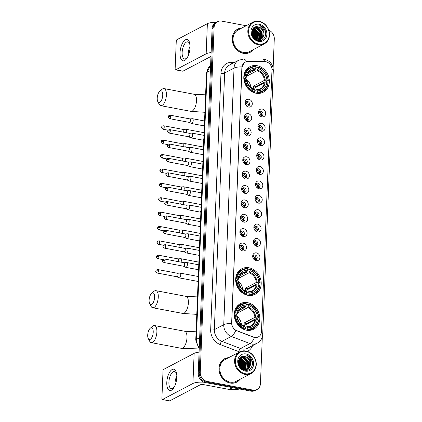 <?xml version="1.0" encoding="UTF-8"?>
<svg xmlns="http://www.w3.org/2000/svg" width="422" height="422" viewBox="0 0 422 422"><rect width="100%" height="100%" fill="white"/><g stroke="black" fill="none" stroke-linecap="round" stroke-linejoin="round"><path stroke-width="0.63" d="M248.996 267.785A14.401 12.291 62.3 0 0 241.743 268.798A14.401 12.291 62.3 0 0 236.077 283.273A14.401 12.291 62.3 0 0 247.888 295.305A14.401 12.291 62.3 0 0 255.141 294.292A14.401 12.291 62.3 0 0 260.807 279.818A14.401 12.291 62.3 0 0 248.996 267.785M247.593 302.679A14.401 12.291 62.3 0 0 240.345 303.692A14.401 12.291 62.3 0 0 234.674 318.167A14.401 12.291 62.3 0 0 246.49 330.194A14.401 12.291 62.3 0 0 253.738 329.181A14.401 12.291 62.3 0 0 259.403 314.707A14.401 12.291 62.3 0 0 247.593 302.679M257.109 65.705A14.401 12.291 62.3 0 0 249.861 66.723A14.401 12.291 62.3 0 0 244.196 81.198A14.401 12.291 62.3 0 0 256.006 93.225A14.401 12.291 62.3 0 0 263.254 92.212A14.401 12.291 62.3 0 0 268.925 77.738A14.401 12.291 62.3 0 0 257.109 65.705M248.532 107.067A4.078 3.476 -117.7 0 1 246.01 105.426A4.078 3.476 -117.7 0 1 245.314 104.097A4.078 3.476 -117.7 0 1 248.848 99.275A4.078 3.476 -117.7 0 1 252.303 103.854A4.078 3.476 -117.7 0 1 248.532 107.067M245.915 105.284A2.448 2.089 62.3 0 0 247.345 106.165A2.448 2.089 62.3 0 0 248.574 105.996A2.448 2.089 62.3 0 0 249.539 103.538A2.448 2.089 62.3 0 0 247.529 101.491A2.448 2.089 62.3 0 0 246.3 101.665A2.448 2.089 62.3 0 0 245.372 104.26M247.957 121.446A4.078 3.476 -117.7 0 1 245.435 119.806A4.078 3.476 -117.7 0 1 244.739 118.482A4.078 3.476 -117.7 0 1 248.268 113.66A4.078 3.476 -117.7 0 1 251.723 118.234A4.078 3.476 -117.7 0 1 247.957 121.446M245.335 119.669A2.448 2.089 62.3 0 0 246.764 120.55A2.448 2.089 62.3 0 0 247.999 120.375A2.448 2.089 62.3 0 0 248.959 117.917A2.448 2.089 62.3 0 0 246.954 115.876A2.448 2.089 62.3 0 0 245.72 116.045A2.448 2.089 62.3 0 0 244.797 118.64M247.376 135.831A4.078 3.476 -117.7 0 1 244.855 134.191A4.078 3.476 -117.7 0 1 244.159 132.861A4.078 3.476 -117.7 0 1 247.693 128.04A4.078 3.476 -117.7 0 1 251.148 132.619A4.078 3.476 -117.7 0 1 247.376 135.831M244.755 134.048A2.448 2.089 62.3 0 0 246.19 134.929A2.448 2.089 62.3 0 0 247.419 134.755A2.448 2.089 62.3 0 0 248.384 132.302A2.448 2.089 62.3 0 0 246.374 130.256A2.448 2.089 62.3 0 0 245.145 130.43A2.448 2.089 62.3 0 0 244.217 133.025M246.801 150.211A4.078 3.476 -117.7 0 1 244.28 148.57A4.078 3.476 -117.7 0 1 243.584 147.246A4.078 3.476 -117.7 0 1 247.113 142.425A4.078 3.476 -117.7 0 1 250.568 146.998A4.078 3.476 -117.7 0 1 246.801 150.211M244.18 148.433A2.448 2.089 62.3 0 0 245.609 149.314A2.448 2.089 62.3 0 0 246.844 149.14A2.448 2.089 62.3 0 0 247.804 146.682A2.448 2.089 62.3 0 0 245.799 144.64A2.448 2.089 62.3 0 0 244.565 144.809A2.448 2.089 62.3 0 0 243.642 147.405M246.221 164.596A4.078 3.476 -117.7 0 1 243.7 162.955A4.078 3.476 -117.7 0 1 243.003 161.626A4.078 3.476 -117.7 0 1 246.538 156.805A4.078 3.476 -117.7 0 1 249.993 161.383A4.078 3.476 -117.7 0 1 246.221 164.596M243.599 162.813A2.448 2.089 62.3 0 0 245.034 163.694A2.448 2.089 62.3 0 0 246.263 163.52A2.448 2.089 62.3 0 0 247.229 161.067A2.448 2.089 62.3 0 0 245.219 159.02A2.448 2.089 62.3 0 0 243.99 159.194A2.448 2.089 62.3 0 0 243.061 161.79M245.646 178.975A4.078 3.476 -117.7 0 1 243.125 177.335A4.078 3.476 -117.7 0 1 242.428 176.011A4.078 3.476 -117.7 0 1 245.957 171.19A4.078 3.476 -117.7 0 1 249.413 175.763A4.078 3.476 -117.7 0 1 245.646 178.975M243.025 177.198A2.448 2.089 62.3 0 0 244.454 178.079A2.448 2.089 62.3 0 0 245.688 177.905A2.448 2.089 62.3 0 0 246.648 175.447A2.448 2.089 62.3 0 0 244.644 173.405A2.448 2.089 62.3 0 0 243.41 173.574A2.448 2.089 62.3 0 0 242.486 176.169M245.066 193.36A4.078 3.476 -117.7 0 1 242.544 191.72A4.078 3.476 -117.7 0 1 241.848 190.391A4.078 3.476 -117.7 0 1 245.382 185.569A4.078 3.476 -117.7 0 1 248.838 190.148A4.078 3.476 -117.7 0 1 245.066 193.36M242.444 191.577A2.448 2.089 62.3 0 0 243.879 192.458A2.448 2.089 62.3 0 0 245.108 192.284A2.448 2.089 62.3 0 0 246.073 189.831A2.448 2.089 62.3 0 0 244.064 187.785A2.448 2.089 62.3 0 0 242.835 187.959A2.448 2.089 62.3 0 0 241.906 190.554M244.491 207.74A4.078 3.476 -117.7 0 1 241.97 206.1A4.078 3.476 -117.7 0 1 241.273 204.775A4.078 3.476 -117.7 0 1 244.802 199.954A4.078 3.476 -117.7 0 1 248.257 204.528A4.078 3.476 -117.7 0 1 244.491 207.74M241.869 205.962A2.448 2.089 62.3 0 0 243.299 206.843A2.448 2.089 62.3 0 0 244.533 206.669A2.448 2.089 62.3 0 0 245.493 204.211A2.448 2.089 62.3 0 0 243.489 202.17A2.448 2.089 62.3 0 0 242.254 202.338A2.448 2.089 62.3 0 0 241.331 204.934M243.911 222.125A4.078 3.476 -117.7 0 1 241.389 220.484A4.078 3.476 -117.7 0 1 240.693 219.155A4.078 3.476 -117.7 0 1 244.227 214.334A4.078 3.476 -117.7 0 1 247.682 218.912A4.078 3.476 -117.7 0 1 243.911 222.125M241.289 220.342A2.448 2.089 62.3 0 0 242.724 221.223A2.448 2.089 62.3 0 0 243.953 221.049A2.448 2.089 62.3 0 0 244.918 218.596A2.448 2.089 62.3 0 0 242.908 216.549A2.448 2.089 62.3 0 0 241.679 216.723A2.448 2.089 62.3 0 0 240.751 219.319M243.336 236.505A4.078 3.476 -117.7 0 1 240.814 234.864A4.078 3.476 -117.7 0 1 240.118 233.54A4.078 3.476 -117.7 0 1 243.647 228.719A4.078 3.476 -117.7 0 1 247.102 233.292A4.078 3.476 -117.7 0 1 243.336 236.505M240.714 234.727A2.448 2.089 62.3 0 0 242.144 235.608A2.448 2.089 62.3 0 0 243.378 235.434A2.448 2.089 62.3 0 0 244.338 232.976A2.448 2.089 62.3 0 0 242.333 230.934A2.448 2.089 62.3 0 0 241.099 231.103A2.448 2.089 62.3 0 0 240.176 233.698M242.755 250.89A4.078 3.476 -117.7 0 1 240.234 249.249A4.078 3.476 -117.7 0 1 239.538 247.92A4.078 3.476 -117.7 0 1 243.072 243.098A4.078 3.476 -117.7 0 1 246.527 247.677A4.078 3.476 -117.7 0 1 242.755 250.89M240.134 249.107A2.448 2.089 62.3 0 0 241.569 249.988A2.448 2.089 62.3 0 0 242.798 249.813A2.448 2.089 62.3 0 0 243.763 247.355A2.448 2.089 62.3 0 0 241.753 245.314A2.448 2.089 62.3 0 0 240.524 245.488A2.448 2.089 62.3 0 0 239.596 248.083M261.925 116.841A4.078 3.476 -117.7 0 1 259.403 115.201A4.078 3.476 -117.7 0 1 258.707 113.871A4.078 3.476 -117.7 0 1 262.236 109.05A4.078 3.476 -117.7 0 1 265.691 113.629A4.078 3.476 -117.7 0 1 261.925 116.841M259.303 115.058A2.448 2.089 62.3 0 0 260.733 115.939A2.448 2.089 62.3 0 0 261.967 115.77A2.448 2.089 62.3 0 0 262.927 113.312A2.448 2.089 62.3 0 0 260.923 111.266A2.448 2.089 62.3 0 0 259.688 111.44A2.448 2.089 62.3 0 0 258.765 114.035M261.345 131.221A4.078 3.476 -117.7 0 1 258.823 129.58A4.078 3.476 -117.7 0 1 258.127 128.256A4.078 3.476 -117.7 0 1 261.661 123.435A4.078 3.476 -117.7 0 1 265.116 128.008A4.078 3.476 -117.7 0 1 261.345 131.221M258.723 129.443A2.448 2.089 62.3 0 0 260.158 130.324A2.448 2.089 62.3 0 0 261.387 130.15A2.448 2.089 62.3 0 0 262.352 127.692A2.448 2.089 62.3 0 0 260.342 125.65A2.448 2.089 62.3 0 0 259.113 125.825A2.448 2.089 62.3 0 0 258.185 128.415M260.77 145.606A4.078 3.476 -117.7 0 1 258.248 143.965A4.078 3.476 -117.7 0 1 257.552 142.636A4.078 3.476 -117.7 0 1 261.081 137.815A4.078 3.476 -117.7 0 1 264.536 142.393A4.078 3.476 -117.7 0 1 260.77 145.606M258.148 143.823A2.448 2.089 62.3 0 0 259.577 144.704A2.448 2.089 62.3 0 0 260.812 144.535A2.448 2.089 62.3 0 0 261.772 142.077A2.448 2.089 62.3 0 0 259.767 140.03A2.448 2.089 62.3 0 0 258.533 140.204A2.448 2.089 62.3 0 0 257.61 142.8M260.189 159.985A4.078 3.476 -117.7 0 1 257.668 158.345A4.078 3.476 -117.7 0 1 256.972 157.021A4.078 3.476 -117.7 0 1 260.506 152.2A4.078 3.476 -117.7 0 1 263.961 156.773A4.078 3.476 -117.7 0 1 260.189 159.985M257.568 158.208A2.448 2.089 62.3 0 0 259.002 159.089A2.448 2.089 62.3 0 0 260.232 158.915A2.448 2.089 62.3 0 0 261.192 156.457A2.448 2.089 62.3 0 0 259.187 154.415A2.448 2.089 62.3 0 0 257.958 154.589A2.448 2.089 62.3 0 0 257.03 157.179M259.614 174.37A4.078 3.476 -117.7 0 1 257.093 172.73A4.078 3.476 -117.7 0 1 256.397 171.401A4.078 3.476 -117.7 0 1 259.926 166.579A4.078 3.476 -117.7 0 1 263.381 171.158A4.078 3.476 -117.7 0 1 259.614 174.37M256.993 172.587A2.448 2.089 62.3 0 0 258.422 173.468A2.448 2.089 62.3 0 0 259.657 173.3A2.448 2.089 62.3 0 0 260.617 170.841A2.448 2.089 62.3 0 0 258.612 168.795A2.448 2.089 62.3 0 0 257.378 168.969A2.448 2.089 62.3 0 0 256.455 171.564M259.034 188.75A4.078 3.476 -117.7 0 1 256.513 187.11A4.078 3.476 -117.7 0 1 255.816 185.785A4.078 3.476 -117.7 0 1 259.351 180.964A4.078 3.476 -117.7 0 1 262.806 185.538A4.078 3.476 -117.7 0 1 259.034 188.75M256.412 186.972A2.448 2.089 62.3 0 0 257.847 187.853A2.448 2.089 62.3 0 0 259.076 187.679A2.448 2.089 62.3 0 0 260.036 185.221A2.448 2.089 62.3 0 0 258.032 183.18A2.448 2.089 62.3 0 0 256.803 183.354A2.448 2.089 62.3 0 0 255.874 185.944M258.459 203.135A4.078 3.476 -117.7 0 1 255.938 201.494A4.078 3.476 -117.7 0 1 255.241 200.165A4.078 3.476 -117.7 0 1 258.77 195.344A4.078 3.476 -117.7 0 1 262.226 199.922A4.078 3.476 -117.7 0 1 258.459 203.135M255.837 201.352A2.448 2.089 62.3 0 0 257.267 202.233A2.448 2.089 62.3 0 0 258.501 202.064A2.448 2.089 62.3 0 0 259.461 199.606A2.448 2.089 62.3 0 0 257.457 197.559A2.448 2.089 62.3 0 0 256.223 197.733A2.448 2.089 62.3 0 0 255.299 200.329M257.879 217.515A4.078 3.476 -117.7 0 1 255.357 215.874A4.078 3.476 -117.7 0 1 254.661 214.55A4.078 3.476 -117.7 0 1 258.195 209.729A4.078 3.476 -117.7 0 1 261.651 214.302A4.078 3.476 -117.7 0 1 257.879 217.515M255.257 215.737A2.448 2.089 62.3 0 0 256.692 216.618A2.448 2.089 62.3 0 0 257.921 216.444A2.448 2.089 62.3 0 0 258.881 213.986A2.448 2.089 62.3 0 0 256.877 211.944A2.448 2.089 62.3 0 0 255.648 212.118A2.448 2.089 62.3 0 0 254.719 214.708M257.304 231.9A4.078 3.476 -117.7 0 1 254.782 230.259A4.078 3.476 -117.7 0 1 254.086 228.93A4.078 3.476 -117.7 0 1 257.615 224.108A4.078 3.476 -117.7 0 1 261.07 228.687A4.078 3.476 -117.7 0 1 257.304 231.9M254.682 230.117A2.448 2.089 62.3 0 0 256.112 230.998A2.448 2.089 62.3 0 0 257.346 230.829A2.448 2.089 62.3 0 0 258.306 228.371A2.448 2.089 62.3 0 0 256.302 226.324A2.448 2.089 62.3 0 0 255.067 226.498A2.448 2.089 62.3 0 0 254.144 229.093M256.724 246.279A4.078 3.476 -117.7 0 1 254.202 244.639A4.078 3.476 -117.7 0 1 253.506 243.315A4.078 3.476 -117.7 0 1 257.04 238.493A4.078 3.476 -117.7 0 1 260.495 243.067A4.078 3.476 -117.7 0 1 256.724 246.279M254.102 244.502A2.448 2.089 62.3 0 0 255.537 245.382A2.448 2.089 62.3 0 0 256.766 245.208A2.448 2.089 62.3 0 0 257.726 242.75A2.448 2.089 62.3 0 0 255.721 240.709A2.448 2.089 62.3 0 0 254.492 240.883A2.448 2.089 62.3 0 0 253.564 243.473M256.149 260.664A4.078 3.476 -117.7 0 1 253.627 259.024A4.078 3.476 -117.7 0 1 252.931 257.694A4.078 3.476 -117.7 0 1 256.46 252.873A4.078 3.476 -117.7 0 1 259.915 257.452A4.078 3.476 -117.7 0 1 256.149 260.664M253.527 258.881A2.448 2.089 62.3 0 0 254.957 259.762A2.448 2.089 62.3 0 0 256.191 259.593A2.448 2.089 62.3 0 0 257.151 257.135A2.448 2.089 62.3 0 0 255.146 255.088A2.448 2.089 62.3 0 0 253.912 255.263A2.448 2.089 62.3 0 0 252.989 257.858M245.741 102.124A2.448 2.089 -117.7 0 1 246.279 102.15A2.448 2.089 -117.7 0 1 248.157 103.791A2.448 2.089 -117.7 0 1 247.883 106.196M245.166 116.504A2.448 2.089 -117.7 0 1 245.699 116.535A2.448 2.089 -117.7 0 1 247.582 118.176A2.448 2.089 -117.7 0 1 247.303 120.576M244.586 130.889A2.448 2.089 -117.7 0 1 245.124 130.915A2.448 2.089 -117.7 0 1 247.002 132.555A2.448 2.089 -117.7 0 1 246.728 134.961M244.006 145.268A2.448 2.089 -117.7 0 1 244.544 145.3A2.448 2.089 -117.7 0 1 246.427 146.94A2.448 2.089 -117.7 0 1 246.147 149.341M243.431 159.653A2.448 2.089 -117.7 0 1 243.969 159.68A2.448 2.089 -117.7 0 1 245.847 161.32A2.448 2.089 -117.7 0 1 245.572 163.725M242.85 174.033A2.448 2.089 -117.7 0 1 243.388 174.064A2.448 2.089 -117.7 0 1 245.272 175.705A2.448 2.089 -117.7 0 1 244.992 178.105M242.275 188.418A2.448 2.089 -117.7 0 1 242.814 188.444A2.448 2.089 -117.7 0 1 244.691 190.085A2.448 2.089 -117.7 0 1 244.417 192.49M241.695 202.797A2.448 2.089 -117.7 0 1 242.233 202.829A2.448 2.089 -117.7 0 1 244.116 204.47A2.448 2.089 -117.7 0 1 243.837 206.87M241.12 217.182A2.448 2.089 -117.7 0 1 241.658 217.209A2.448 2.089 -117.7 0 1 243.536 218.849A2.448 2.089 -117.7 0 1 243.262 221.255M240.54 231.562A2.448 2.089 -117.7 0 1 241.078 231.594A2.448 2.089 -117.7 0 1 242.961 233.234A2.448 2.089 -117.7 0 1 242.682 235.634M239.965 245.947A2.448 2.089 -117.7 0 1 240.503 245.973A2.448 2.089 -117.7 0 1 242.381 247.614A2.448 2.089 -117.7 0 1 242.107 250.019M259.129 111.899A2.448 2.089 -117.7 0 1 259.667 111.925A2.448 2.089 -117.7 0 1 261.55 113.571A2.448 2.089 -117.7 0 1 261.271 115.971M258.554 126.278A2.448 2.089 -117.7 0 1 259.092 126.31A2.448 2.089 -117.7 0 1 260.97 127.95A2.448 2.089 -117.7 0 1 260.696 130.351M257.974 140.663A2.448 2.089 -117.7 0 1 258.512 140.69A2.448 2.089 -117.7 0 1 260.395 142.335A2.448 2.089 -117.7 0 1 260.116 144.735M257.399 155.043A2.448 2.089 -117.7 0 1 257.937 155.074A2.448 2.089 -117.7 0 1 259.815 156.715A2.448 2.089 -117.7 0 1 259.541 159.115M256.819 169.428A2.448 2.089 -117.7 0 1 257.357 169.454A2.448 2.089 -117.7 0 1 259.24 171.1A2.448 2.089 -117.7 0 1 258.96 173.5M256.244 183.807A2.448 2.089 -117.7 0 1 256.782 183.839A2.448 2.089 -117.7 0 1 258.66 185.48A2.448 2.089 -117.7 0 1 258.385 187.88M255.663 198.192A2.448 2.089 -117.7 0 1 256.201 198.219A2.448 2.089 -117.7 0 1 258.085 199.864A2.448 2.089 -117.7 0 1 257.805 202.265M255.088 212.572A2.448 2.089 -117.7 0 1 255.626 212.604A2.448 2.089 -117.7 0 1 257.504 214.244A2.448 2.089 -117.7 0 1 257.23 216.644M254.508 226.957A2.448 2.089 -117.7 0 1 255.046 226.983A2.448 2.089 -117.7 0 1 256.929 228.629A2.448 2.089 -117.7 0 1 256.65 231.029M253.933 241.337A2.448 2.089 -117.7 0 1 254.471 241.368A2.448 2.089 -117.7 0 1 256.349 243.009A2.448 2.089 -117.7 0 1 256.07 245.409M253.353 255.721A2.448 2.089 -117.7 0 1 253.891 255.748A2.448 2.089 -117.7 0 1 255.774 257.394A2.448 2.089 -117.7 0 1 255.495 259.794M264.631 61.586A7.338 6.261 -117.7 0 1 265.765 61.691A7.338 6.261 -117.7 0 1 271.984 69.931L261.476 331.613A7.338 6.261 -117.7 0 1 258.385 336.877A7.338 6.261 -117.7 0 1 253.564 337.078L236.837 330.684A7.338 6.261 -117.7 0 1 231.741 322.767L241.996 67.494A7.338 6.261 -117.7 0 1 245.087 62.229A7.338 6.261 -117.7 0 1 247.645 61.607L264.631 61.586M241.911 27.968A13.177 11.246 62.3 0 0 237.755 29.076A13.177 11.246 62.3 0 0 232.569 42.321A13.177 11.246 62.3 0 0 243.383 53.33A13.177 11.246 62.3 0 0 250.014 52.402A13.177 11.246 62.3 0 0 253.284 49.611M238.34 28.944A13.177 11.246 62.3 0 0 237.264 29.355M228.671 357.666A13.177 11.246 62.3 0 0 224.515 358.779A13.177 11.246 62.3 0 0 219.329 372.025A13.177 11.246 62.3 0 0 230.138 383.034A13.177 11.246 62.3 0 0 236.774 382.105A13.177 11.246 62.3 0 0 240.044 379.309M225.1 358.642A13.177 11.246 62.3 0 0 224.024 359.053M246.158 25.737L221.624 21.1A8.15 6.958 62.3 0 0 217.52 21.675L215.515 22.73A8.15 6.958 62.3 0 0 212.081 28.575L198.234 373.338A8.15 6.958 62.3 0 0 205.145 382.49L250.9 391.131L251.902 390.608A8.15 6.958 62.3 0 0 256.012 390.033A8.15 6.958 62.3 0 1 251.902 390.608L206.147 381.963L251.902 390.608L252.905 390.081A8.15 6.958 62.3 0 0 257.014 389.506A8.15 6.958 62.3 0 0 260.443 383.656L262.331 336.719M198.234 373.338L199.237 372.811A8.15 6.958 62.3 0 0 206.147 381.963A8.15 6.958 62.3 0 1 199.237 372.811L213.084 28.052L199.237 372.811L200.239 372.283A8.15 6.958 62.3 0 0 207.149 381.435L252.905 390.081M216.518 22.202A8.15 6.958 62.3 0 0 213.084 28.052A8.15 6.958 62.3 0 1 216.518 22.202M255.558 337.553L253.385 337.173L235.866 330.405C233.392 328.828 231.984 326.528 231.631 323.505L241.869 67.557L243.927 63.02M273.124 68L274.289 38.898A8.15 6.958 62.3 0 0 268.788 30.162M217.52 21.675A8.15 6.958 62.3 0 0 214.086 27.525L200.239 372.283M236.267 382.353A13.177 11.246 62.3 0 0 237.217 381.699M249.507 52.65A13.177 11.246 62.3 0 0 250.457 51.996M250.9 391.131A8.15 6.958 62.3 0 0 255.009 390.561L257.014 389.506M180.03 52.792A10.867 4.689 100.7 0 1 184.794 40.211A10.867 4.689 100.7 0 1 189.99 44.896A10.867 4.689 100.7 0 1 190.053 47.522A10.867 4.689 100.7 0 1 187.727 56.859A10.867 4.689 100.7 0 1 182.436 60.626A10.867 4.689 100.7 0 1 180.03 52.792M190.042 45.576A8.693 3.751 -79.3 0 0 187.769 41.825A8.693 3.751 -79.3 0 0 182.146 52.476A8.693 3.751 -79.3 0 0 184.541 58.911A8.693 3.751 -79.3 0 0 188.022 56.247M188.302 55.62A8.693 3.751 100.7 0 1 188.259 53.631A8.693 3.751 100.7 0 1 190.069 46.262M216.317 22.308A10.867 3.176 -177.7 0 0 207.371 23.679L176.929 39.684A1.361 0.586 -79.3 0 0 176.248 41.309L175.141 68.828A1.361 0.586 -79.3 0 0 175.515 69.836A1.361 0.586 -79.3 0 0 175.716 69.799L182.942 71.16L210.963 56.437M211.116 52.576A10.867 3.176 -177.7 0 0 206.163 53.794L175.716 69.799M182.942 71.16A1.361 0.586 100.7 0 1 182.742 71.197L175.515 69.836M258.475 43.999A11.684 9.97 62.3 0 0 269.278 34.794A11.684 9.97 62.3 0 0 259.372 21.675A11.684 9.97 62.3 0 0 248.569 30.88A11.684 9.97 62.3 0 0 258.475 43.999M258.201 44.653A12.227 10.434 62.3 0 0 264.357 43.793A12.227 10.434 62.3 0 0 269.167 31.502A12.227 10.434 62.3 0 0 259.14 21.285A12.227 10.434 62.3 0 0 252.984 22.15A12.227 10.434 62.3 0 0 248.173 34.435A12.227 10.434 62.3 0 0 258.201 44.653M252.984 22.15L238.198 29.92A12.227 10.434 62.3 0 0 233.387 42.205A12.227 10.434 62.3 0 0 243.415 52.423A12.227 10.434 62.3 0 0 249.576 51.563L264.357 43.793M254.107 38.249A12.227 10.434 62.3 0 0 253.311 36.255M252.33 34.551A12.227 10.434 62.3 0 0 251.823 33.85M248.431 53.061A13.04 11.13 62.3 0 0 248.948 52.808L249.951 52.281A13.04 11.13 62.3 0 0 253 49.759M252.045 34.757L253.311 37.3A13.04 11.13 62.3 0 0 252.14 35.052M241.627 28.116A13.04 11.13 62.3 0 0 237.818 29.197A13.04 11.13 62.3 0 0 232.691 42.306A13.04 11.13 62.3 0 0 243.388 53.198A13.04 11.13 62.3 0 0 249.951 52.281M252.161 29.994L257.098 34.346L257.146 39.984M252.53 29.234L253.474 29.345L258.348 33.686L258 40.095M252.435 29.408L253.163 29.514L258.037 33.85L257.795 40.079M252.947 28.617L254.73 28.691L259.604 33.027L259.134 39.626L258.797 40.085M252.841 28.759L254.413 28.854L259.287 33.19L258.602 40.101M253.348 28.158L255.98 28.031L260.854 32.367L260.385 38.972L259.535 39.974M253.258 28.258L255.669 28.195L260.543 32.536L260.073 39.135L259.356 40.011M263.935 34.504A6.794 5.797 62.3 0 0 258.174 26.876C249.982 24.645 249.708 39.293 258.016 40.47C263.829 41.984 267.901 34.52 264.483 29.107C263.286 27.24 261.719 25.985 259.788 25.336C263.112 27.346 264.494 30.405 263.935 34.504L262.89 37.653L260.88 39.483L257.341 40.021L255.605 39.473M253.374 28.132L257.235 27.372L262.109 31.713L261.64 38.312L260.232 39.768M253.49 28.021L253.933 27.789M253.78 27.873L256.919 27.535L261.793 31.877L261.323 38.476L260.063 39.826M251.85 33.982L253.337 36.318L253.807 37.927M251.707 32.146L254.593 35.664L255.157 39.167M251.697 32.52L254.276 35.828L254.867 38.94M251.871 30.933L255.843 35.005L256.207 39.726M251.813 31.207L255.532 35.168L255.959 39.626M252.082 30.21L256.782 34.509L256.919 39.937L256.296 34.884L252.071 30.242M258.174 26.876L263.048 31.217L262.579 37.816L260.722 39.562M259.266 24.27A8.967 7.654 62.3 0 0 250.974 31.339A8.967 7.654 62.3 0 0 258.575 41.403A8.967 7.654 62.3 0 0 266.868 34.34A8.967 7.654 62.3 0 0 259.266 24.27M237.818 29.197L236.816 29.725A13.04 11.13 62.3 0 0 236.315 30.009M259.788 25.336L264.91 30.358L265.559 35.2M256.402 27.451L261.149 32.33L261.666 37.896M253.896 28.77L258.644 33.649L259.161 39.209M252.646 29.429L257.394 34.309L257.905 39.868M252.024 30.379L256.138 34.968L256.776 39.9M251.749 31.634L254.888 35.627L255.621 39.478M251.755 33.391L253.633 36.281L254.244 38.386M256.951 27.541L261.308 32.251L261.92 37.331M254.445 28.86L258.802 33.57L259.414 38.645M253.195 29.519L257.552 34.224L258.164 39.304M251.77 31.46L255.041 35.543L255.774 39.547M251.728 33.122L253.791 36.202L254.445 38.576M157.227 98.12A5.977 2.579 -79.3 0 0 157.796 101.596A5.977 2.579 -79.3 0 0 160.766 101.465A5.977 2.579 -79.3 0 0 162.739 95.219A5.977 2.579 -79.3 0 0 159.743 91.284A5.977 2.579 -79.3 0 0 157.227 98.12M159.743 91.284L162.048 89.29A8.693 3.751 100.7 0 1 164.005 88.583A8.693 3.751 100.7 0 1 166.4 95.019A8.693 3.751 100.7 0 1 160.777 105.669A8.693 3.751 100.7 0 1 159.21 104.292L157.796 101.596M243.837 76.393L245.208 76.013A12.929 11.035 62.3 0 1 255.848 66.95L255.801 68.153A11.684 9.97 62.3 0 0 246.327 76.224L246.77 77.031L243.81 78.587M248.073 73.75L254.724 70.252L255.801 68.153M258.253 67.404A12.929 11.035 62.3 0 1 268.012 80.322L268.244 80.544L265.565 81.952L264.852 81.963L256.207 86.51L253.659 86.025L264.425 80.37L266.894 80.111A11.684 9.97 62.3 0 0 258.206 68.607L258.027 67.014L255.779 68.195M256.228 87.217A12.903 11.014 62.3 0 0 256.207 86.51M258.823 93.42A13.472 11.499 62.3 0 0 259.894 92.935L262.574 91.527A13.472 11.499 62.3 0 0 268.139 83.139L267.907 82.918A12.929 11.035 62.3 0 1 257.267 91.985L256.998 92.64A13.472 11.499 62.3 0 0 262.574 91.527M255.848 66.95L255.616 66.56A13.472 11.499 62.3 0 0 250.04 67.673L247.355 69.081A13.472 11.499 62.3 0 0 246.348 69.688M256.998 92.64L255.911 93.209M253.796 92.597L254.587 92.181L254.862 91.527A12.929 11.035 62.3 0 1 245.108 78.613L244.37 78.65A13.472 11.499 62.3 0 0 254.587 92.181M244.37 78.65L243.837 78.935M250.04 67.673A13.472 11.499 62.3 0 0 244.475 76.055M257.267 91.985L257.315 90.783A11.684 9.97 62.3 0 0 266.794 82.707L267.907 82.918M245.108 78.613L246.221 78.824A11.684 9.97 62.3 0 0 254.909 90.329L254.862 91.527M246.327 76.224L245.208 76.013M266.794 82.707L264.325 82.965L253.559 88.62A10.054 8.577 -117.7 0 0 253.659 86.025M254.899 90.514L256.37 89.744L257.315 90.783M254.909 90.329L254.387 89.438A10.45 8.92 62.3 0 1 246.754 79.331L246.664 79.626L246.221 78.824M256.37 89.744L256.798 89.897A10.45 8.92 62.3 0 0 265.121 82.796M254.387 89.438L253.96 89.29M255.183 69.635A10.45 8.92 62.3 0 0 246.859 76.73L246.77 77.031M268.244 80.544A13.472 11.499 62.3 0 0 258.027 67.014M268.012 80.322L266.894 80.111M258.206 68.607L257.135 70.706L247.118 75.971M250.895 87.37A10.054 8.577 62.3 0 0 246.838 79.647M245.483 78.682A10.054 8.577 62.3 0 0 244.56 78.197M149.108 300.195A5.977 2.579 -79.3 0 0 149.678 303.676A5.977 2.579 -79.3 0 0 152.653 303.545A5.977 2.579 -79.3 0 0 154.621 297.299A5.977 2.579 -79.3 0 0 151.63 293.364A5.977 2.579 -79.3 0 0 149.108 300.195M151.63 293.364L153.93 291.37A8.693 3.751 100.7 0 1 155.887 290.663A8.693 3.751 100.7 0 1 158.282 297.099A8.693 3.751 100.7 0 1 152.658 307.743A8.693 3.751 100.7 0 1 151.097 306.372L149.678 303.676M235.719 278.473L237.095 278.093A12.929 11.035 62.3 0 1 247.73 269.03L247.682 270.233A11.684 9.97 62.3 0 0 238.208 278.304L238.652 279.111L235.698 280.667M239.954 275.83L246.606 272.332L247.682 270.233M250.14 269.484A12.929 11.035 62.3 0 1 259.894 282.402L260.126 282.624L257.446 284.032L256.74 284.043L248.094 288.585L245.546 288.105L256.312 282.445L258.781 282.191A11.684 9.97 62.3 0 0 250.093 270.687L249.908 269.094L247.667 270.275M248.115 289.297A12.903 11.014 62.3 0 0 248.094 288.585M250.705 295.5A13.472 11.499 62.3 0 0 251.781 295.015L254.461 293.606A13.472 11.499 62.3 0 0 260.021 285.219L259.788 284.998A12.929 11.035 62.3 0 1 249.154 294.06L248.88 294.714A13.472 11.499 62.3 0 0 254.461 293.606M247.73 269.03L247.503 268.64A13.472 11.499 62.3 0 0 241.922 269.748L239.242 271.156A13.472 11.499 62.3 0 0 238.235 271.768M248.88 294.714L247.793 295.284M245.683 294.677L246.474 294.261L246.743 293.606A12.929 11.035 62.3 0 1 236.99 280.688L236.257 280.73A13.472 11.499 62.3 0 0 246.474 294.261M236.257 280.73L235.719 281.01M241.922 269.748A13.472 11.499 62.3 0 0 236.357 278.135M249.154 294.06L249.202 292.863A11.684 9.97 62.3 0 0 258.675 284.787L259.788 284.998M236.99 280.688L238.103 280.899A11.684 9.97 62.3 0 0 246.791 292.404L246.743 293.606M238.208 278.304L237.095 278.093M258.675 284.787L256.207 285.045L245.44 290.7A10.054 8.577 -117.7 0 0 245.546 288.105M246.786 292.594L248.252 291.824L249.202 292.863M246.791 292.404L246.274 291.518A10.45 8.92 62.3 0 1 238.636 281.405L238.551 281.706L238.103 280.899M248.252 291.824L248.679 291.971A10.45 8.92 62.3 0 0 257.003 284.876M246.274 291.518L245.847 291.365M247.065 271.715A10.45 8.92 62.3 0 0 238.741 278.81L238.652 279.111M260.126 282.624A13.472 11.499 62.3 0 0 249.908 269.094M259.894 282.402L258.781 282.191M250.093 270.687L249.017 272.786L239.005 278.051M242.782 289.45A10.054 8.577 62.3 0 0 238.72 281.727M237.364 280.762A10.054 8.577 62.3 0 0 236.441 280.271M147.711 335.089A5.977 2.579 -79.3 0 0 148.28 338.571A5.977 2.579 -79.3 0 0 151.25 338.439A5.977 2.579 -79.3 0 0 153.223 332.193A5.977 2.579 -79.3 0 0 150.227 328.253A5.977 2.579 -79.3 0 0 147.711 335.089M150.227 328.253L152.527 326.259A8.693 3.751 100.7 0 1 154.489 325.552A8.693 3.751 100.7 0 1 156.884 331.987A8.693 3.751 100.7 0 1 151.261 342.638A8.693 3.751 100.7 0 1 149.694 341.261L148.28 338.571M234.321 313.361L235.692 312.987A12.929 11.035 62.3 0 1 246.332 303.919L246.279 305.122A11.684 9.97 62.3 0 0 236.805 313.198L237.254 314L234.294 315.556M238.551 310.719L245.208 307.221L246.279 305.122M248.737 304.373A12.929 11.035 62.3 0 1 258.491 317.291L258.728 317.518L256.043 318.926L255.336 318.932L246.691 323.479L244.143 322.994L254.909 317.339L257.378 317.08A11.684 9.97 62.3 0 0 248.69 305.575L248.511 303.982L246.263 305.164M246.712 324.186A12.903 11.014 62.3 0 0 246.691 323.479M249.302 330.389A13.472 11.499 62.3 0 0 250.378 329.904L253.058 328.495A13.472 11.499 62.3 0 0 258.623 320.113L258.391 319.887A12.929 11.035 62.3 0 1 247.751 328.954L247.482 329.608A13.472 11.499 62.3 0 0 253.058 328.495M246.332 303.919L246.1 303.529A13.472 11.499 62.3 0 0 240.519 304.642L237.839 306.05A13.472 11.499 62.3 0 0 236.832 306.657M247.482 329.608L246.395 330.178M244.28 329.566L245.071 329.149L245.34 328.501A12.929 11.035 62.3 0 1 235.587 315.582L234.854 315.619A13.472 11.499 62.3 0 0 245.071 329.149M234.854 315.619L234.321 315.904M240.519 304.642A13.472 11.499 62.3 0 0 234.959 313.024M247.751 328.954L247.798 327.752A11.684 9.97 62.3 0 0 257.272 319.676L258.391 319.887M235.587 315.582L236.705 315.793A11.684 9.97 62.3 0 0 245.393 327.298L245.34 328.501M236.805 313.198L235.692 312.987M257.272 319.676L254.804 319.934L244.037 325.594A10.054 8.577 -117.7 0 0 244.143 322.994M245.382 327.483L246.849 326.712L247.798 327.752M245.393 327.298L244.871 326.406A10.45 8.92 62.3 0 1 237.238 316.3L237.148 316.6L236.705 315.793M246.849 326.712L247.276 326.865A10.45 8.92 62.3 0 0 255.605 319.771M244.871 326.406L244.443 326.259M245.667 306.609A10.45 8.92 62.3 0 0 237.338 313.704L237.254 314M258.728 317.518A13.472 11.499 62.3 0 0 248.511 303.982M258.491 317.291L257.378 317.08M248.69 305.575L247.614 307.68L237.602 312.939M241.379 324.344A10.054 8.577 62.3 0 0 237.317 316.616M235.961 315.651A10.054 8.577 62.3 0 0 235.043 315.165M259.556 115.333L260.654 114.758A2.991 2.553 62.3 0 0 258.828 112.405M186.223 132.708A2.448 1.055 -79.3 0 0 186.55 131.063A2.448 1.055 -79.3 0 0 185.875 129.253A2.448 1.055 -79.3 0 0 185.749 129.248L183.296 129.459M183.496 132.191A1.767 0.76 -79.3 0 0 183.828 130.773A1.767 0.76 -79.3 0 0 183.343 129.464A1.767 0.76 -79.3 0 0 183.253 129.459M260.654 114.758L262.141 114.678M258.981 129.712L260.073 129.137A2.991 2.553 62.3 0 0 258.253 126.79M185.648 147.093A2.448 1.055 -79.3 0 0 185.975 145.448A2.448 1.055 -79.3 0 0 185.3 143.638A2.448 1.055 -79.3 0 0 185.174 143.628L182.721 143.839M182.921 146.576A1.767 0.76 -79.3 0 0 183.253 145.157A1.767 0.76 -79.3 0 0 182.763 143.849A1.767 0.76 -79.3 0 0 182.673 143.844M260.073 129.137L261.566 129.063M258.401 144.097L259.498 143.522A2.991 2.553 62.3 0 0 257.673 141.17M185.068 161.473A2.448 1.055 -79.3 0 0 185.395 159.827A2.448 1.055 -79.3 0 0 184.72 158.018A2.448 1.055 -79.3 0 0 184.593 158.013L182.14 158.224M182.341 160.956A1.767 0.76 -79.3 0 0 182.673 159.537A1.767 0.76 -79.3 0 0 182.188 158.229A1.767 0.76 -79.3 0 0 182.098 158.224M259.498 143.522L260.986 143.443M257.826 158.477L258.918 157.902A2.991 2.553 62.3 0 0 257.098 155.554M184.493 175.858A2.448 1.055 -79.3 0 0 184.82 174.212A2.448 1.055 -79.3 0 0 184.145 172.398A2.448 1.055 -79.3 0 0 184.018 172.392L181.565 172.603M181.766 175.341A1.767 0.76 -79.3 0 0 182.098 173.922A1.767 0.76 -79.3 0 0 181.608 172.614A1.767 0.76 -79.3 0 0 181.518 172.609M258.918 157.902L260.411 157.828M257.246 172.862L258.338 172.287A2.991 2.553 62.3 0 0 256.518 169.934M183.913 190.238A2.448 1.055 -79.3 0 0 184.24 188.592A2.448 1.055 -79.3 0 0 183.565 186.782A2.448 1.055 -79.3 0 0 183.438 186.777L180.985 186.988M181.186 189.721A1.767 0.76 -79.3 0 0 181.518 188.302A1.767 0.76 -79.3 0 0 181.033 186.993A1.767 0.76 -79.3 0 0 180.943 186.988M258.338 172.287L259.831 172.208M256.671 187.241L257.763 186.666A2.991 2.553 62.3 0 0 255.943 184.319M183.338 204.617A2.448 1.055 -79.3 0 0 183.665 202.977A2.448 1.055 -79.3 0 0 182.99 201.162A2.448 1.055 -79.3 0 0 182.863 201.157L180.41 201.368M180.611 204.106A1.767 0.76 -79.3 0 0 180.943 202.687A1.767 0.76 -79.3 0 0 180.452 201.378A1.767 0.76 -79.3 0 0 180.363 201.373M257.763 186.666L259.256 186.593M256.091 201.626L257.183 201.051A2.991 2.553 62.3 0 0 255.363 198.699M182.758 219.002A2.448 1.055 -79.3 0 0 183.085 217.356A2.448 1.055 -79.3 0 0 182.41 215.547A2.448 1.055 -79.3 0 0 182.283 215.542L179.83 215.753M180.03 218.485A1.767 0.76 -79.3 0 0 180.363 217.066A1.767 0.76 -79.3 0 0 179.877 215.758A1.767 0.76 -79.3 0 0 179.783 215.753M257.183 201.051L258.675 200.972M255.516 216.006L256.608 215.431A2.991 2.553 62.3 0 0 254.788 213.084M182.183 233.382A2.448 1.055 -79.3 0 0 182.51 231.741A2.448 1.055 -79.3 0 0 181.835 229.927A2.448 1.055 -79.3 0 0 181.708 229.921L179.255 230.132M179.455 232.87A1.767 0.76 -79.3 0 0 179.788 231.451A1.767 0.76 -79.3 0 0 179.297 230.143A1.767 0.76 -79.3 0 0 179.208 230.138M256.608 215.431L258.1 215.357M254.935 230.391L256.027 229.816A2.991 2.553 62.3 0 0 254.208 227.463M181.602 247.767A2.448 1.055 -79.3 0 0 181.929 246.121A2.448 1.055 -79.3 0 0 181.254 244.312A2.448 1.055 -79.3 0 0 181.128 244.306L178.675 244.517M178.875 247.25A1.767 0.76 -79.3 0 0 179.208 245.831A1.767 0.76 -79.3 0 0 178.722 244.523A1.767 0.76 -79.3 0 0 178.627 244.517M256.027 229.816L257.52 229.737M254.36 244.771L255.452 244.196A2.991 2.553 62.3 0 0 253.633 241.848M181.027 262.146A2.448 1.055 -79.3 0 0 181.355 260.506A2.448 1.055 -79.3 0 0 180.679 258.691A2.448 1.055 -79.3 0 0 180.553 258.686L178.1 258.897M178.3 261.635A1.767 0.76 -79.3 0 0 178.633 260.216A1.767 0.76 -79.3 0 0 178.142 258.908A1.767 0.76 -79.3 0 0 178.052 258.902M255.452 244.196L256.945 244.122M253.78 259.155L254.872 258.58A2.991 2.553 62.3 0 0 253.052 256.228M176.865 276.748L179.07 277.84A2.448 1.055 -79.3 0 0 179.192 277.882A2.448 1.055 -79.3 0 0 179.55 277.813A2.448 1.055 -79.3 0 0 180.774 274.886A2.448 1.055 -79.3 0 0 180.099 273.076A2.448 1.055 -79.3 0 0 179.972 273.071L177.52 273.282M176.823 276.732A1.767 0.76 -79.3 0 0 176.913 276.758A1.767 0.76 -79.3 0 0 177.171 276.711A1.767 0.76 -79.3 0 0 178.052 274.595A1.767 0.76 -79.3 0 0 177.567 273.287A1.767 0.76 -79.3 0 0 177.472 273.282M254.872 258.58L256.365 258.501M246.168 105.553L247.26 104.978A2.991 2.553 62.3 0 0 245.44 102.63M189.299 122.391L191.504 123.482A2.448 1.055 -79.3 0 0 191.625 123.525A2.448 1.055 -79.3 0 0 191.984 123.456A2.448 1.055 -79.3 0 0 193.202 120.528A2.448 1.055 -79.3 0 0 192.532 118.719A2.448 1.055 -79.3 0 0 192.406 118.709L189.953 118.92M189.251 122.369A1.767 0.76 -79.3 0 0 189.341 122.401A1.767 0.76 -79.3 0 0 189.599 122.354A1.767 0.76 -79.3 0 0 190.486 120.238A1.767 0.76 -79.3 0 0 189.995 118.93A1.767 0.76 -79.3 0 0 189.905 118.925M247.26 104.978L248.753 104.904M245.588 119.938L246.685 119.363A2.991 2.553 62.3 0 0 244.86 117.01M188.718 136.775L190.923 137.862A2.448 1.055 -79.3 0 0 191.045 137.904A2.448 1.055 -79.3 0 0 191.403 137.841A2.448 1.055 -79.3 0 0 192.627 134.908A2.448 1.055 -79.3 0 0 191.952 133.099A2.448 1.055 -79.3 0 0 191.825 133.094L189.373 133.305M188.676 136.754A1.767 0.76 -79.3 0 0 188.766 136.781A1.767 0.76 -79.3 0 0 189.024 136.733A1.767 0.76 -79.3 0 0 189.905 134.618A1.767 0.76 -79.3 0 0 189.42 133.31A1.767 0.76 -79.3 0 0 189.325 133.31M246.685 119.363L248.173 119.289M245.013 134.317L246.105 133.742A2.991 2.553 62.3 0 0 244.285 131.395M188.138 151.155L190.348 152.247A2.448 1.055 -79.3 0 0 190.47 152.289A2.448 1.055 -79.3 0 0 190.828 152.221A2.448 1.055 -79.3 0 0 192.047 149.293A2.448 1.055 -79.3 0 0 191.377 147.484A2.448 1.055 -79.3 0 0 191.25 147.473L188.798 147.684M188.096 151.134A1.767 0.76 -79.3 0 0 188.186 151.166A1.767 0.76 -79.3 0 0 188.444 151.118A1.767 0.76 -79.3 0 0 189.33 149.003A1.767 0.76 -79.3 0 0 188.84 147.695A1.767 0.76 -79.3 0 0 188.75 147.689M246.105 133.742L247.598 133.668M244.433 148.702L245.53 148.127A2.991 2.553 62.3 0 0 243.705 145.775M187.563 165.54L189.768 166.627A2.448 1.055 -79.3 0 0 189.889 166.669A2.448 1.055 -79.3 0 0 190.248 166.606A2.448 1.055 -79.3 0 0 191.472 163.673A2.448 1.055 -79.3 0 0 190.797 161.863A2.448 1.055 -79.3 0 0 190.67 161.858L188.217 162.069M187.521 165.519A1.767 0.76 -79.3 0 0 187.605 165.545A1.767 0.76 -79.3 0 0 187.869 165.498A1.767 0.76 -79.3 0 0 188.75 163.383A1.767 0.76 -79.3 0 0 188.265 162.074A1.767 0.76 -79.3 0 0 188.17 162.074M245.53 148.127L247.018 148.048M243.858 163.082L244.95 162.507A2.991 2.553 62.3 0 0 243.13 160.16M186.983 179.92L189.193 181.012A2.448 1.055 -79.3 0 0 189.314 181.054A2.448 1.055 -79.3 0 0 189.673 180.985A2.448 1.055 -79.3 0 0 190.892 178.058A2.448 1.055 -79.3 0 0 190.222 176.248A2.448 1.055 -79.3 0 0 190.095 176.238L187.642 176.449M186.941 179.899A1.767 0.76 -79.3 0 0 187.03 179.93A1.767 0.76 -79.3 0 0 187.289 179.883A1.767 0.76 -79.3 0 0 188.175 177.767A1.767 0.76 -79.3 0 0 187.684 176.459A1.767 0.76 -79.3 0 0 187.595 176.454M244.95 162.507L246.443 162.433M243.278 177.467L244.375 176.892A2.991 2.553 62.3 0 0 242.55 174.539M186.408 194.305L188.613 195.391A2.448 1.055 -79.3 0 0 188.734 195.433A2.448 1.055 -79.3 0 0 189.093 195.37A2.448 1.055 -79.3 0 0 190.317 192.437A2.448 1.055 -79.3 0 0 189.642 190.628A2.448 1.055 -79.3 0 0 189.515 190.623L187.062 190.834M186.366 194.284A1.767 0.76 -79.3 0 0 186.45 194.31A1.767 0.76 -79.3 0 0 186.714 194.262A1.767 0.76 -79.3 0 0 187.595 192.147A1.767 0.76 -79.3 0 0 187.11 190.839A1.767 0.76 -79.3 0 0 187.015 190.839M244.375 176.892L245.862 176.813M242.703 191.846L243.795 191.272A2.991 2.553 62.3 0 0 241.975 188.924M185.828 208.684L188.038 209.776A2.448 1.055 -79.3 0 0 188.159 209.818A2.448 1.055 -79.3 0 0 188.518 209.75A2.448 1.055 -79.3 0 0 189.736 206.822A2.448 1.055 -79.3 0 0 189.067 205.013A2.448 1.055 -79.3 0 0 188.94 205.002L186.487 205.213M185.785 208.663A1.767 0.76 -79.3 0 0 185.875 208.695A1.767 0.76 -79.3 0 0 186.134 208.647A1.767 0.76 -79.3 0 0 187.02 206.532A1.767 0.76 -79.3 0 0 186.529 205.224A1.767 0.76 -79.3 0 0 186.44 205.219M243.795 191.272L245.287 191.198M242.122 206.231L243.22 205.656A2.991 2.553 62.3 0 0 241.395 203.304M185.253 223.069L187.458 224.156A2.448 1.055 -79.3 0 0 187.579 224.198A2.448 1.055 -79.3 0 0 187.938 224.129A2.448 1.055 -79.3 0 0 189.161 221.202A2.448 1.055 -79.3 0 0 188.486 219.393A2.448 1.055 -79.3 0 0 188.36 219.387L185.907 219.598M185.211 223.048A1.767 0.76 -79.3 0 0 185.295 223.074A1.767 0.76 -79.3 0 0 185.559 223.027A1.767 0.76 -79.3 0 0 186.44 220.912A1.767 0.76 -79.3 0 0 185.954 219.604A1.767 0.76 -79.3 0 0 185.859 219.604M243.22 205.656L244.707 205.577M241.548 220.611L242.639 220.036A2.991 2.553 62.3 0 0 240.82 217.689M184.672 237.449L186.883 238.541A2.448 1.055 -79.3 0 0 187.004 238.583A2.448 1.055 -79.3 0 0 187.363 238.514A2.448 1.055 -79.3 0 0 188.581 235.587A2.448 1.055 -79.3 0 0 187.911 233.777A2.448 1.055 -79.3 0 0 187.785 233.767L185.332 233.978M184.63 237.428A1.767 0.76 -79.3 0 0 184.72 237.459A1.767 0.76 -79.3 0 0 184.978 237.412A1.767 0.76 -79.3 0 0 185.859 235.297A1.767 0.76 -79.3 0 0 185.374 233.988A1.767 0.76 -79.3 0 0 185.284 233.983M242.639 220.036L244.132 219.962M240.967 234.996L242.064 234.421A2.991 2.553 62.3 0 0 240.239 232.068M184.097 251.834L186.302 252.92A2.448 1.055 -79.3 0 0 186.424 252.963A2.448 1.055 -79.3 0 0 186.782 252.894A2.448 1.055 -79.3 0 0 188.006 249.966A2.448 1.055 -79.3 0 0 187.331 248.157A2.448 1.055 -79.3 0 0 187.204 248.152L184.752 248.363M184.055 251.813A1.767 0.76 -79.3 0 0 184.14 251.839A1.767 0.76 -79.3 0 0 184.403 251.792A1.767 0.76 -79.3 0 0 185.284 249.676A1.767 0.76 -79.3 0 0 184.799 248.368A1.767 0.76 -79.3 0 0 184.704 248.368M242.064 234.421L243.552 234.342M240.392 249.376L241.484 248.801A2.991 2.553 62.3 0 0 239.664 246.453M183.517 266.213L185.727 267.305A2.448 1.055 -79.3 0 0 185.849 267.342A2.448 1.055 -79.3 0 0 186.207 267.279A2.448 1.055 -79.3 0 0 187.426 264.351A2.448 1.055 -79.3 0 0 186.756 262.542A2.448 1.055 -79.3 0 0 186.63 262.531L184.177 262.742M183.475 266.192A1.767 0.76 -79.3 0 0 183.565 266.224A1.767 0.76 -79.3 0 0 183.823 266.176A1.767 0.76 -79.3 0 0 184.704 264.061A1.767 0.76 -79.3 0 0 184.219 262.753A1.767 0.76 -79.3 0 0 184.129 262.748M241.484 248.801L242.977 248.727M166.79 382.49A10.867 4.689 100.7 0 1 171.554 369.915A10.867 4.689 100.7 0 1 176.744 374.599A10.867 4.689 100.7 0 1 176.813 377.226A10.867 4.689 100.7 0 1 174.486 386.563A10.867 4.689 100.7 0 1 169.19 390.329A10.867 4.689 100.7 0 1 166.79 382.49M176.797 375.274A8.693 3.751 -79.3 0 0 174.523 371.529A8.693 3.751 -79.3 0 0 168.9 382.174A8.693 3.751 -79.3 0 0 171.3 388.609A8.693 3.751 -79.3 0 0 174.782 385.945M175.056 385.318A8.693 3.751 100.7 0 1 175.014 383.329A8.693 3.751 100.7 0 1 176.823 375.965M199.084 352.164A10.867 3.176 -177.7 0 0 194.131 353.383L163.683 369.382A1.361 0.586 -79.3 0 0 163.008 371.012L161.9 398.532A1.361 0.586 -79.3 0 0 162.275 399.534A1.361 0.586 -79.3 0 0 162.475 399.497L169.702 400.863L200.144 384.864A2.717 0.791 2.3 0 1 203.805 384.658L228.988 389.416L232.38 387.633M204.185 382.237A10.867 3.176 -177.7 0 0 192.923 383.498L162.475 399.497M169.702 400.863A1.361 0.586 100.7 0 1 169.502 400.9L162.275 399.534M239.063 388.894L238.272 389.311A1.361 1.161 -117.7 0 1 237.797 389.427L229.199 389.437A1.361 1.161 -117.7 0 1 228.988 389.416M245.229 373.702A11.684 9.97 62.3 0 0 256.033 364.497A11.684 9.97 62.3 0 0 246.126 351.378A11.684 9.97 62.3 0 0 235.323 360.583A11.684 9.97 62.3 0 0 245.229 373.702M244.96 374.351A12.227 10.434 62.3 0 0 251.116 373.491A12.227 10.434 62.3 0 0 255.927 361.206A12.227 10.434 62.3 0 0 245.899 350.988A12.227 10.434 62.3 0 0 239.743 351.848A12.227 10.434 62.3 0 0 234.933 364.139A12.227 10.434 62.3 0 0 244.96 374.351M239.743 351.848L224.958 359.618A12.227 10.434 62.3 0 0 220.147 371.909A12.227 10.434 62.3 0 0 230.175 382.121A12.227 10.434 62.3 0 0 236.331 381.261L251.116 373.491M240.862 367.947A12.227 10.434 62.3 0 0 240.071 365.953M239.084 364.255A12.227 10.434 62.3 0 0 238.583 363.553M235.186 382.765A13.04 11.13 62.3 0 0 235.708 382.511L236.71 381.984A13.04 11.13 62.3 0 0 239.759 379.462M240.06 366.992A13.04 11.13 62.3 0 0 238.899 364.756M228.386 357.819A13.04 11.13 62.3 0 0 224.578 358.895A13.04 11.13 62.3 0 0 219.445 372.009A13.04 11.13 62.3 0 0 230.143 382.902A13.04 11.13 62.3 0 0 236.71 381.984M238.921 359.697L243.853 364.049L243.905 369.688M239.29 358.932L240.234 359.048L245.108 363.389L244.76 369.799M239.19 359.111L239.918 359.212L244.797 363.553L244.549 369.783M239.707 358.32L241.484 358.389L246.358 362.73L245.889 369.329L245.557 369.788M239.596 358.457L241.173 358.552L246.047 362.894L245.361 369.799M240.107 357.861L242.74 357.729L247.614 362.071L247.144 368.67L246.295 369.672M240.012 357.956L242.423 357.898L247.303 362.234L246.833 368.833L246.116 369.709M250.689 364.207A6.794 5.797 62.3 0 0 244.934 356.579C236.742 354.348 236.468 368.997 244.776 370.168C250.589 371.682 254.656 364.223 251.238 358.811C250.04 356.943 248.479 355.683 246.543 355.039C249.871 357.049 251.254 360.108 250.689 364.207L249.65 367.356L247.635 369.181L244.095 369.725L242.36 369.171M240.134 357.835L243.99 357.075L248.864 361.411L248.394 368.01L246.986 369.472M240.25 357.724L240.693 357.487M240.535 357.576L243.679 357.239L248.553 361.575L248.083 368.179L246.817 369.53M238.604 363.68L240.097 366.022L240.566 367.625M238.799 364.455L240.071 367.003M238.462 361.849L241.347 365.362L241.917 368.87M238.456 362.218L241.036 365.526L241.621 368.643M238.625 360.636L242.603 364.703L242.966 369.424M238.572 360.905L242.291 364.872L242.713 369.329M238.836 359.908L243.541 364.212L243.679 369.64L243.056 364.587L238.826 359.94M244.934 356.579L249.808 360.921L249.339 367.52L247.477 369.261M246.026 353.974A8.967 7.654 62.3 0 0 237.734 361.037A8.967 7.654 62.3 0 0 245.335 371.107A8.967 7.654 62.3 0 0 253.627 364.038A8.967 7.654 62.3 0 0 246.026 353.974M224.578 358.895L223.576 359.423A13.04 11.13 62.3 0 0 223.069 359.708M246.543 355.039L251.67 360.061L252.319 364.903M243.162 357.154L247.909 362.034L248.426 367.594M240.656 358.473L245.404 363.353L245.92 368.912M239.401 359.127L244.148 364.012L244.665 369.572M238.778 360.077L242.898 364.666L243.536 369.603M238.504 361.337L241.642 365.325L242.381 369.181M238.514 363.094L240.392 365.985L241.004 368.089M243.71 357.244L248.067 361.955L248.679 367.029M241.205 358.563L245.562 363.268L246.174 368.348M239.954 359.222L244.306 363.928L244.918 369.007M238.53 361.163L241.801 365.246L242.529 369.25M238.483 362.825L240.551 365.906L241.199 368.279M252.572 345.629A13.583 11.594 -117.7 0 1 247.429 351.394M254.529 337.473A9.511 3.555 110.9 0 1 249.929 343.561L240.529 348.498A10.867 9.273 62.3 0 0 242.196 348.973A10.867 9.273 62.3 0 0 247.667 348.208L257.067 343.265A10.867 9.273 -117.7 0 1 251.591 344.03A10.867 9.273 -117.7 0 1 249.929 343.561L231.288 336.439A10.867 9.273 -117.7 0 1 223.739 324.708L234.041 68.09A9.511 2.78 2.3 0 1 241.938 66.887M261.345 332.736A9.511 2.78 2.3 0 1 262.716 334.256L273.308 70.495C273.124 64.582 270.164 60.831 264.42 59.244L262.437 59.059A9.511 4.521 89.9 0 1 265.543 61.654M231.631 323.505A9.511 2.78 -177.7 0 0 223.739 324.708L214.339 329.645A10.867 9.273 62.3 0 0 221.888 341.377L240.529 348.498A2.717 1.018 -69.1 0 0 238.757 351.632L220.115 344.516A13.583 11.594 -117.7 0 1 210.678 329.851L220.986 73.233A13.583 11.594 -117.7 0 1 231.451 62.329L234.753 62.324M235.866 330.405A9.511 3.555 110.9 0 1 231.288 336.439L221.888 341.377A2.717 1.018 -69.1 0 0 220.115 344.516M262.437 59.059L243.51 59.08A9.511 4.521 89.9 0 1 246.627 61.696M220.986 73.233A2.717 0.791 2.3 0 0 224.646 73.027L234.041 68.09A10.867 9.273 -117.7 0 1 238.62 60.288L229.225 65.225A10.867 9.273 62.3 0 0 224.646 73.027L214.339 329.645A2.717 0.791 2.3 0 1 210.678 329.851M273.308 70.495A9.511 2.78 -177.7 0 0 271.963 68.986M239.601 351.922A13.583 11.594 -117.7 0 1 238.757 351.632M214.086 27.525L212.081 28.575M207.149 381.435L205.145 382.49M231.451 62.329A2.717 1.292 -90.1 0 0 231.91 63.817M210.61 65.188A10.867 9.273 62.3 0 0 207.086 72.32L210.393 70.585M199.221 348.788L195.75 340.085L206.474 73.017A5.433 1.588 2.3 0 1 207.086 72.32L196.362 339.393L199.669 337.653M195.75 340.085A5.433 1.588 2.3 0 1 196.362 339.393A10.867 9.273 62.3 0 0 199.263 347.739M206.163 53.794L207.371 23.679M204.897 112.289L190.881 111.355A8.693 3.751 -79.3 0 0 196.504 100.705A8.693 3.751 -79.3 0 0 194.109 94.27L205.598 94.823M254.724 70.252A10.054 8.577 62.3 0 0 250.868 71.102C248.774 72.225 247.456 74.151 246.923 76.878M256.529 89.701L260.221 88.894A10.054 8.577 62.3 0 0 264.325 82.965M265.227 80.201A10.45 8.92 62.3 0 0 257.594 70.094M264.425 80.37A10.054 8.577 62.3 0 0 257.135 70.706M196.784 314.369L182.763 313.43A8.693 3.751 -79.3 0 0 188.386 302.785A8.693 3.751 -79.3 0 0 185.991 296.349L197.485 296.898M246.606 272.332A10.054 8.577 62.3 0 0 242.755 273.182C240.656 274.3 239.343 276.225 238.805 278.953M248.416 291.781L252.108 290.974A10.054 8.577 62.3 0 0 256.207 285.045M257.109 282.281A10.45 8.92 62.3 0 0 249.476 272.169M256.312 282.445A10.054 8.577 62.3 0 0 249.017 272.786M199.216 348.947L181.36 348.324A8.693 3.751 -79.3 0 0 186.983 337.674A8.693 3.751 -79.3 0 0 184.588 331.238L196.082 331.792M245.208 307.221A10.054 8.577 62.3 0 0 241.352 308.071C239.253 309.194 237.939 311.119 237.401 313.847M247.012 326.67L250.705 325.868A10.054 8.577 62.3 0 0 254.804 319.934M255.711 317.17A10.45 8.92 62.3 0 0 248.073 307.063M254.909 317.339A10.054 8.577 62.3 0 0 247.614 307.68M164.227 127.069A1.767 0.76 -79.3 0 0 163.741 125.761C160.961 126.252 162.059 126.948 161.647 127.428A1.767 0.517 -177.7 0 1 161.848 127.201A1.767 0.517 2.3 0 1 164.227 127.069A1.767 0.76 -79.3 0 1 163.082 129.232L168.151 130.192M163.652 141.449A1.767 0.76 -79.3 0 0 163.161 140.146C160.386 140.637 161.478 141.333 161.072 141.808A1.767 0.517 -177.7 0 1 161.267 141.586A1.767 0.517 2.3 0 1 163.652 141.449A1.767 0.76 -79.3 0 1 162.507 143.617L167.576 144.572M163.071 155.834A1.767 0.76 -79.3 0 0 162.586 154.526C159.806 155.016 160.903 155.713 160.492 156.193A1.767 0.517 -177.7 0 1 160.692 155.966A1.767 0.517 2.3 0 1 163.071 155.834A1.767 0.76 -79.3 0 1 161.927 157.997L166.996 158.957M162.491 170.214A1.767 0.76 -79.3 0 0 162.006 168.911C159.226 169.401 160.323 170.098 159.917 170.572A1.767 0.517 -177.7 0 1 160.112 170.351A1.767 0.517 2.3 0 1 162.491 170.214A1.767 0.76 -79.3 0 1 161.352 172.382L166.421 173.337M161.916 184.599A1.767 0.76 -79.3 0 0 161.431 183.29C158.651 183.781 159.748 184.477 159.337 184.957A1.767 0.517 -177.7 0 1 159.537 184.73A1.767 0.517 2.3 0 1 161.916 184.599A1.767 0.76 -79.3 0 1 160.771 186.761L165.841 187.721M161.336 198.978A1.767 0.76 -79.3 0 0 160.851 197.675C158.071 198.166 159.168 198.862 158.762 199.337A1.767 0.517 -177.7 0 1 158.957 199.115A1.767 0.517 2.3 0 1 161.336 198.978A1.767 0.76 -79.3 0 1 160.196 201.146L165.266 202.101M160.761 213.363A1.767 0.76 -79.3 0 0 160.276 212.055C157.496 212.546 158.593 213.242 158.181 213.722A1.767 0.517 -177.7 0 1 158.382 213.495A1.767 0.517 2.3 0 1 160.761 213.363A1.767 0.76 -79.3 0 1 159.616 215.526L164.685 216.486M160.181 227.743A1.767 0.76 -79.3 0 0 159.695 226.44C156.915 226.93 158.013 227.627 157.606 228.102A1.767 0.517 -177.7 0 1 157.802 227.88A1.767 0.517 2.3 0 1 160.181 227.743A1.767 0.76 -79.3 0 1 159.041 229.911L164.111 230.866M159.606 242.128A1.767 0.76 -79.3 0 0 159.12 240.82C156.34 241.31 157.438 242.006 157.026 242.486A1.767 0.517 -177.7 0 1 157.227 242.26A1.767 0.517 2.3 0 1 159.606 242.128A1.767 0.76 -79.3 0 1 158.461 244.291L163.53 245.245M159.025 256.507A1.767 0.76 -79.3 0 0 158.54 255.204C155.76 255.695 156.857 256.391 156.451 256.866A1.767 0.517 -177.7 0 1 156.646 256.645A1.767 0.517 2.3 0 1 159.025 256.507A1.767 0.76 -79.3 0 1 157.886 258.675L162.95 259.63M158.45 270.892A1.767 0.76 -79.3 0 0 157.965 269.584C155.185 270.075 156.282 270.771 155.871 271.251A1.767 0.517 -177.7 0 1 156.071 271.024A1.767 0.517 2.3 0 1 158.45 270.892A1.767 0.76 -79.3 0 1 157.306 273.055L176.913 276.758M170.878 116.535A1.767 0.76 -79.3 0 0 170.393 115.227C167.613 115.718 168.71 116.414 168.299 116.889A1.767 0.517 -177.7 0 1 168.499 116.667A1.767 0.517 2.3 0 1 170.878 116.535A1.767 0.76 -79.3 0 1 169.739 118.698L189.341 122.401M204.543 121.119A2.448 1.055 -79.3 0 0 204.232 120.929L204.549 120.982M191.625 123.525L203.325 125.735A2.448 1.055 -79.3 0 0 204.396 124.822M170.303 130.915A1.767 0.76 -79.3 0 0 169.818 129.607C167.038 130.097 168.135 130.794 167.724 131.274A1.767 0.517 -177.7 0 1 167.924 131.047A1.767 0.517 2.3 0 1 170.303 130.915A1.767 0.76 -79.3 0 1 169.159 133.078L188.766 136.781M203.968 135.499A2.448 1.055 -79.3 0 0 203.657 135.309L203.974 135.367M191.045 137.904L202.75 140.115A2.448 1.055 -79.3 0 0 203.815 139.202M169.723 145.3A1.767 0.76 -79.3 0 0 169.238 143.992C166.458 144.482 167.555 145.179 167.144 145.653A1.767 0.517 -177.7 0 1 167.344 145.432A1.767 0.517 2.3 0 1 169.723 145.3A1.767 0.76 -79.3 0 1 168.584 147.463L188.186 151.166M203.388 149.884A2.448 1.055 -79.3 0 0 203.077 149.694L203.393 149.747M190.47 152.289L202.17 154.499A2.448 1.055 -79.3 0 0 203.24 153.587M169.148 159.68A1.767 0.76 -79.3 0 0 168.663 158.371C165.883 158.862 166.98 159.558 166.569 160.038A1.767 0.517 -177.7 0 1 166.769 159.811A1.767 0.517 2.3 0 1 169.148 159.68A1.767 0.76 -79.3 0 1 168.003 161.842L187.605 165.545M202.813 164.263A2.448 1.055 -79.3 0 0 202.502 164.074L202.818 164.132M189.889 166.669L201.595 168.879A2.448 1.055 -79.3 0 0 202.66 167.967M168.568 174.064A1.767 0.76 -79.3 0 0 168.083 172.756C165.303 173.247 166.4 173.943 165.988 174.418A1.767 0.517 -177.7 0 1 166.189 174.196A1.767 0.517 2.3 0 1 168.568 174.064A1.767 0.76 -79.3 0 1 167.428 176.227L187.03 179.93M202.233 178.648A2.448 1.055 -79.3 0 0 201.922 178.459L202.238 178.511M189.314 181.054L201.014 183.264A2.448 1.055 -79.3 0 0 202.085 182.346M167.993 188.444A1.767 0.76 -79.3 0 0 167.508 187.136C164.728 187.626 165.825 188.323 165.413 188.803A1.767 0.517 -177.7 0 1 165.614 188.576A1.767 0.517 2.3 0 1 167.993 188.444A1.767 0.76 -79.3 0 1 166.848 190.607L186.45 194.31M201.653 193.028A2.448 1.055 -79.3 0 0 201.347 192.838L201.663 192.896M188.734 195.433L200.439 197.644A2.448 1.055 -79.3 0 0 201.505 196.731M167.413 202.829A1.767 0.76 -79.3 0 0 166.927 201.521C164.147 202.011 165.245 202.708 164.833 203.182A1.767 0.517 -177.7 0 1 165.034 202.961A1.767 0.517 2.3 0 1 167.413 202.829A1.767 0.76 -79.3 0 1 166.273 204.992L185.875 208.695M201.078 207.413A2.448 1.055 -79.3 0 0 200.767 207.223L201.083 207.276M188.159 209.818L199.859 212.029A2.448 1.055 -79.3 0 0 200.93 211.111M166.838 217.209A1.767 0.76 -79.3 0 0 166.352 215.9C163.572 216.391 164.67 217.087 164.258 217.567A1.767 0.517 -177.7 0 1 164.459 217.341A1.767 0.517 2.3 0 1 166.838 217.209A1.767 0.76 -79.3 0 1 165.693 219.371L185.295 223.074M200.497 221.793A2.448 1.055 -79.3 0 0 200.192 221.603L200.508 221.661M187.579 224.198L199.284 226.408A2.448 1.055 -79.3 0 0 200.35 225.496M166.257 231.594A1.767 0.76 -79.3 0 0 165.772 230.285C162.992 230.776 164.089 231.472 163.678 231.947A1.767 0.517 -177.7 0 1 163.878 231.725A1.767 0.517 2.3 0 1 166.257 231.594A1.767 0.76 -79.3 0 1 165.118 233.756L184.72 237.459M199.922 236.178A2.448 1.055 -79.3 0 0 199.611 235.988L199.928 236.04M187.004 238.583L198.704 240.793A2.448 1.055 -79.3 0 0 199.775 239.875M165.682 245.973A1.767 0.76 -79.3 0 0 165.197 244.665C162.417 245.156 163.514 245.852 163.103 246.332A1.767 0.517 -177.7 0 1 163.303 246.105A1.767 0.517 2.3 0 1 165.682 245.973A1.767 0.76 -79.3 0 1 164.538 248.136L184.14 251.839M199.342 250.557A2.448 1.055 -79.3 0 0 199.036 250.367L199.348 250.425M186.424 252.963L198.129 255.173A2.448 1.055 -79.3 0 0 199.195 254.26M165.102 260.358A1.767 0.76 -79.3 0 0 164.617 259.05C161.837 259.541 162.934 260.237 162.523 260.712A1.767 0.517 -177.7 0 1 162.723 260.49A1.767 0.517 2.3 0 1 165.102 260.358A1.767 0.76 -79.3 0 1 163.963 262.521L183.565 266.224M198.767 264.942A2.448 1.055 -79.3 0 0 198.456 264.752L198.773 264.805M185.849 267.342L197.549 269.558A2.448 1.055 -79.3 0 0 198.62 268.64M192.923 383.498L194.131 353.383M232.564 387.67L229.199 389.437M237.797 389.427L238.873 388.862M257.067 343.265C260.569 341.25 262.452 338.244 262.716 334.256M243.51 59.08L238.62 60.288M206.474 73.017L210.61 65.167M190.881 111.355L160.777 105.669M254.192 89.258C249.972 87.565 247.514 84.294 246.817 79.441M194.109 94.27L164.005 88.583M182.763 313.43L152.658 307.743M246.079 291.338C241.853 289.645 239.395 286.374 238.699 281.521M185.991 296.349L155.887 290.663M181.36 348.324L151.261 342.638M244.676 326.232C240.456 324.534 237.992 321.263 237.301 316.41M184.588 331.238L154.489 325.552M204.079 132.693L185.875 129.253M163.741 125.761L183.343 129.464M163.082 129.232C161.726 128.277 161.246 127.676 161.647 127.428M203.499 147.072L185.3 143.638M163.161 140.146L182.763 143.849M162.507 143.617C161.146 142.662 160.671 142.056 161.072 141.808M202.924 161.457L184.72 158.018M162.586 154.526L182.188 158.229M161.927 157.997C160.571 157.042 160.091 156.441 160.492 156.193M202.344 175.837L184.145 172.398M162.006 168.911L181.608 172.614M161.352 172.382C159.991 171.427 159.516 170.82 159.917 170.572M201.769 190.222L183.565 186.782M161.431 183.29L181.033 186.993M160.771 186.761C159.416 185.807 158.936 185.205 159.337 184.957M201.188 204.601L182.99 201.162M160.851 197.675L180.452 201.378M160.196 201.146C158.836 200.186 158.361 199.585 158.762 199.337M200.614 218.986L182.41 215.547M160.276 212.055L179.877 215.758M159.616 215.526C158.261 214.571 157.781 213.97 158.181 213.722M200.033 233.366L181.835 229.927M159.695 226.44L179.297 230.143M159.041 229.911C157.68 228.951 157.206 228.349 157.606 228.102M199.458 247.751L181.254 244.312M159.12 240.82L178.722 244.523M158.461 244.291C157.105 243.336 156.625 242.734 157.026 242.486M198.878 262.131L180.679 258.691M158.54 255.204L178.142 258.908M157.886 258.675C156.525 257.715 156.045 257.114 156.451 256.866M198.103 281.453L179.192 277.882M198.303 276.516L180.099 273.076M157.965 269.584L177.567 273.287M157.306 273.055C155.95 272.1 155.47 271.499 155.871 271.251M203.325 125.735L204.353 125.893M204.232 120.929L192.532 118.719M170.393 115.227L189.995 118.93M169.739 118.698C168.378 117.743 167.898 117.142 168.299 116.889M202.75 140.115L203.773 140.278M203.657 135.309L191.952 133.099M169.818 129.607L189.42 133.31M169.159 133.078C167.803 132.123 167.323 131.522 167.724 131.274M202.17 154.499L203.198 154.658M203.077 149.694L191.377 147.484M169.238 143.992L188.84 147.695M168.584 147.463C167.223 146.508 166.743 145.906 167.144 145.653M201.595 168.879L202.618 169.043M202.502 164.074L190.797 161.863M168.663 158.371L188.265 162.074M168.003 161.842C166.648 160.887 166.168 160.286 166.569 160.038M201.014 183.264L202.043 183.422M201.922 178.459L190.222 176.248M168.083 172.756L187.684 176.459M167.428 176.227C166.068 175.272 165.588 174.671 165.988 174.418M200.439 197.644L201.463 197.807M201.347 192.838L189.642 190.628M167.508 187.136L187.11 190.839M166.848 190.607C165.493 189.652 165.013 189.051 165.413 188.803M199.859 212.029L200.888 212.187M200.767 207.223L189.067 205.013M166.927 201.521L186.529 205.224M166.273 204.992C164.912 204.037 164.432 203.436 164.833 203.182M199.284 226.408L200.308 226.572M200.192 221.603L188.486 219.393M166.352 215.9L185.954 219.604M165.693 219.371C164.337 218.417 163.857 217.815 164.258 217.567M198.704 240.793L199.733 240.951M199.611 235.988L187.911 233.777M165.772 230.285L185.374 233.988M165.118 233.756C163.757 232.802 163.277 232.195 163.678 231.947M198.129 255.173L199.152 255.336M199.036 250.367L187.331 248.157M165.197 244.665L184.799 248.368M164.538 248.136C163.182 247.181 162.702 246.58 163.103 246.332M197.549 269.558L198.577 269.716M198.456 264.752L186.756 262.542M164.617 259.05L184.219 262.753M163.963 262.521C162.602 261.566 162.122 260.96 162.523 260.712"/></g></svg>

